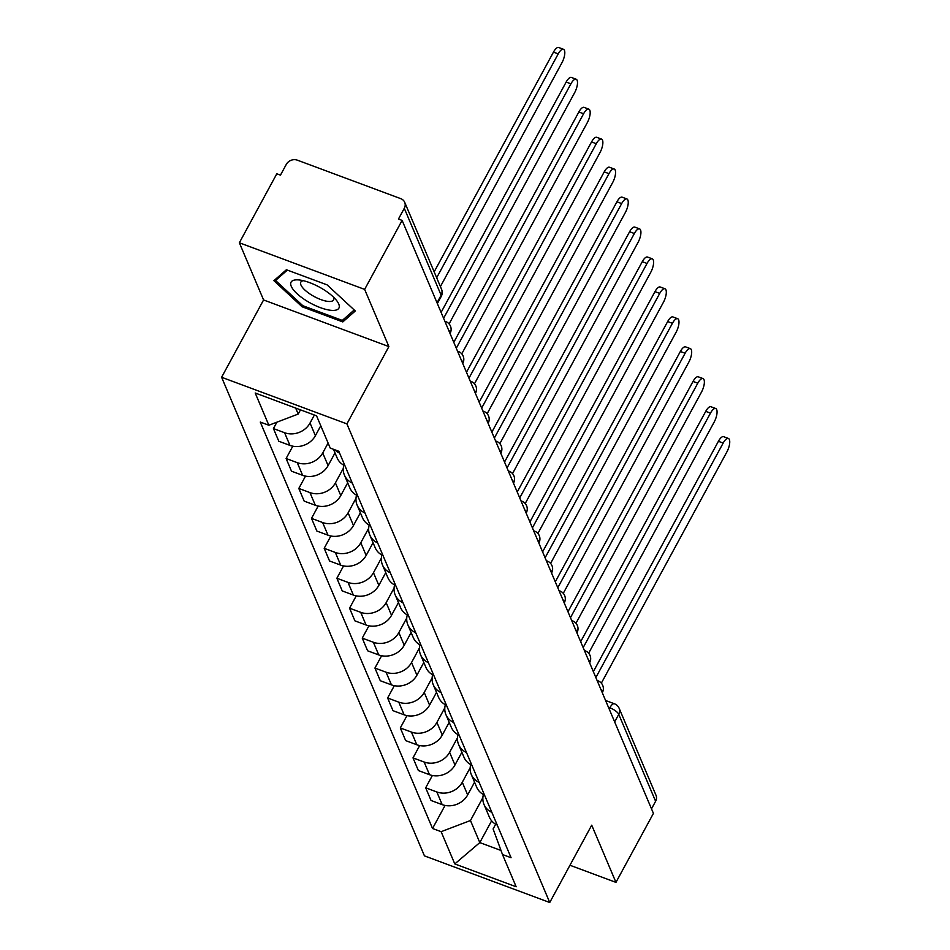 <?xml version="1.0" encoding="UTF-8"?>
<svg xmlns="http://www.w3.org/2000/svg" width="950" height="950" viewBox="0 0 950 950"><rect width="100%" height="100%" fill="white"/><g stroke="black" fill="none" stroke-linecap="round" stroke-linejoin="round"><path stroke-width="1.43" d="M364.646 289.394L239.352 242.773L263.577 299.962L221.611 377.269L424.448 855.879L549.741 902.5L346.904 423.89L388.883 346.584L364.646 289.394L402.111 220.4L653.422 813.378L615.956 882.372L591.719 825.182L549.741 902.5M239.352 242.773L276.806 173.779L280.464 175.132L286.294 164.386A8.384 7.268 -23 0 1 297.362 160.17L400.746 198.645A8.384 7.268 -23 0 1 404.7 202.303L441.536 289.239A8.384 7.268 157 0 1 441.133 295.224L404.284 208.299A8.384 7.268 -23 0 0 404.7 202.303M614.65 721.905L618.759 714.341A8.384 7.268 157 0 0 619.174 708.356L656.011 795.293A8.384 7.268 157 0 1 655.607 801.278L618.759 714.341A8.384 2.814 -151.5 0 0 609.829 707.786L608.451 707.275M651.498 808.842L655.607 801.278M569.964 865.26L615.956 882.372M404.284 208.299L398.454 219.046L402.111 220.4M314.379 415.019L310.032 423.023A19.273 16.72 157 0 1 284.572 432.713L273.434 428.569L278.801 441.239L289.94 445.384A19.273 16.72 -23 0 0 315.4 435.682L320.779 425.778M339.613 453.138A19.273 16.72 157 0 1 334.792 449.777M276.901 422.18L273.434 428.569M333.462 449.279L337.119 457.888A19.273 16.72 -23 0 0 344.981 465.809M328.106 443.056L322.727 452.96A19.273 16.72 157 0 1 297.255 462.65L286.116 458.506L291.484 471.176L302.634 475.321A19.273 16.72 -23 0 0 328.094 465.619L335.006 452.901M352.296 483.075A19.273 16.72 157 0 1 344.434 475.154A19.273 16.72 157 0 1 343.829 465.227M292.802 446.191L286.116 458.506M344.434 475.154L349.802 487.825A19.273 16.72 -23 0 0 357.663 495.746M343.306 468.35L335.409 482.897A19.273 16.72 157 0 1 309.949 492.587L298.811 488.442L304.178 501.113L315.317 505.258A19.273 16.72 -23 0 0 340.777 495.556L347.688 482.838M364.99 513.012A19.273 16.72 157 0 1 357.117 505.091A19.273 16.72 157 0 1 356.523 495.164M305.496 476.128L298.811 488.442M357.117 505.091L362.484 517.762A19.273 16.72 -23 0 0 370.358 525.683M356.001 498.287L348.104 512.834A19.273 16.72 157 0 1 322.632 522.524L311.493 518.379L316.861 531.05L327.999 535.194A19.273 16.72 -23 0 0 353.471 525.492L360.371 512.774M377.673 542.949A19.273 16.72 157 0 1 369.811 535.028A19.273 16.72 157 0 1 369.206 525.101M318.179 506.065L311.493 518.379M369.811 535.028L375.179 547.699A19.273 16.72 -23 0 0 383.04 555.619M368.683 528.224L360.786 542.771A19.273 16.72 157 0 1 335.326 552.461L324.188 548.316L329.555 560.987L340.694 565.131A19.273 16.72 -23 0 0 366.154 555.429L373.065 542.711M390.367 572.886A19.273 16.72 157 0 1 382.494 564.965A19.273 16.72 157 0 1 381.888 555.038M330.873 536.002L324.188 548.316M382.494 564.965L387.861 577.636A19.273 16.72 -23 0 0 395.734 585.556M381.366 558.161L373.469 572.707A19.273 16.72 157 0 1 348.009 582.398L336.87 578.253L342.238 590.924L353.376 595.068A19.273 16.72 -23 0 0 378.848 585.378L385.747 572.648M403.049 602.822A19.273 16.72 157 0 1 395.188 594.902A19.273 16.72 157 0 1 394.582 584.974M343.556 565.939L336.87 578.253M395.188 594.902L400.556 607.572A19.273 16.72 -23 0 0 408.417 615.493M394.06 588.097L386.163 602.644A19.273 16.72 157 0 1 360.703 612.334L349.553 608.19L354.92 620.861L366.071 625.005A19.273 16.72 -23 0 0 391.531 615.315L398.442 602.585M415.732 632.759A19.273 16.72 157 0 1 407.871 624.839A19.273 16.72 157 0 1 407.265 614.911M356.25 595.876L349.553 608.19M407.871 624.839L413.238 637.509A19.273 16.72 -23 0 0 421.099 645.43M406.742 618.034L398.846 632.581A19.273 16.72 157 0 1 373.386 642.271L362.247 638.127L367.614 650.797L378.753 654.942A19.273 16.72 -23 0 0 404.213 645.252L411.124 632.522M428.426 662.696A19.273 16.72 157 0 1 420.565 654.776A19.273 16.72 157 0 1 419.959 644.848M368.933 625.812L362.247 638.127M420.565 654.776L425.933 667.446A19.273 16.72 -23 0 0 433.794 675.367M419.437 647.971L411.54 662.518A19.273 16.72 157 0 1 386.08 672.208L374.929 668.064L380.297 680.734L391.447 684.879A19.273 16.72 -23 0 0 416.907 675.189L423.819 662.459M441.109 692.633A19.273 16.72 157 0 1 433.247 684.712A19.273 16.72 157 0 1 432.642 674.785M381.615 655.749L374.929 668.064M433.247 684.712L438.615 697.383A19.273 16.72 -23 0 0 446.476 705.304M432.119 677.908L424.223 692.455A19.273 16.72 157 0 1 398.762 702.145L387.624 698.001L392.991 710.671L404.13 714.816A19.273 16.72 -23 0 0 429.59 705.126L436.501 692.396M453.803 722.57A19.273 16.72 157 0 1 445.93 714.649A19.273 16.72 157 0 1 445.336 704.722M394.309 685.686L387.624 698.001M445.93 714.649L451.309 727.32A19.273 16.72 -23 0 0 459.171 735.241M444.814 707.845L436.917 722.392A19.273 16.72 157 0 1 411.445 732.082L400.306 727.938L405.674 740.608L416.812 744.752A19.273 16.72 -23 0 0 442.284 735.062L449.196 722.332M466.486 752.507A19.273 16.72 157 0 1 458.624 744.586A19.273 16.72 157 0 1 458.019 734.659M406.992 715.623L400.306 727.938M458.624 744.586L463.992 757.257A19.273 16.72 -23 0 0 471.853 765.178M457.496 737.782L449.599 752.329A19.273 16.72 157 0 1 424.139 762.019L413.001 757.874L418.368 770.545L429.507 774.689A19.273 16.72 -23 0 0 454.967 764.999L461.878 752.269M479.18 782.444A19.273 16.72 157 0 1 471.307 774.523A19.273 16.72 157 0 1 470.701 764.596M419.686 745.56L413.001 757.874M471.307 774.523L476.674 787.194A19.273 16.72 -23 0 0 484.548 795.114M470.179 767.719L462.294 782.266A19.273 16.72 157 0 1 436.822 791.956L425.683 787.811L431.051 800.482L442.189 804.626A19.273 16.72 -23 0 0 467.661 794.936L474.561 782.206M491.863 812.381A19.273 16.72 157 0 1 484.001 804.46A19.273 16.72 157 0 1 483.396 794.533M432.369 775.497L425.683 787.811M484.001 804.46L489.369 817.131A19.273 16.72 -23 0 0 497.23 825.051M295.652 408.049L298.193 414.069L300.485 409.854M298.193 414.069L268.862 425.244L255.194 393.003L316.564 415.839L330.232 448.079L338.817 451.274L511.076 857.719L502.491 854.525L516.159 886.766L454.789 863.93L441.121 831.689L470.464 820.527L479.809 842.591L501.006 850.476M268.862 425.244L260.276 422.049L432.535 828.495L441.121 831.689M221.611 377.269L346.904 423.89M263.577 299.962L388.883 346.584M342.808 321.919L355.312 310.971L327.109 284.881L286.401 269.741L273.897 280.678L302.1 306.767L342.808 321.919L344.814 318.214M491.625 820.824L479.809 842.591L454.789 863.93M482.873 797.656L470.464 820.527M502.491 854.525L493.109 828.946L495.662 824.232M445.063 805.434L432.535 828.495M302.729 305.615L302.1 306.767M434.174 271.842L553.47 52.119A9.631 3.527 -69.6 0 1 558.707 47.5L563.457 49.269A9.631 3.527 110.4 0 0 558.22 53.889L436.679 277.756M440.42 286.579L561.961 62.712A9.631 3.527 110.4 0 0 563.457 49.269M441.097 312.396L566.164 82.056A9.631 3.527 -69.6 0 1 571.389 77.437L576.139 79.206A9.631 3.527 110.4 0 0 570.914 83.826L443.603 318.298M449.089 323.902L574.655 92.649A9.631 3.527 110.4 0 0 576.139 79.206M453.779 342.332L578.847 111.993A9.631 3.527 -69.6 0 1 584.084 107.374L588.834 109.143A9.631 3.527 110.4 0 0 583.597 113.763L456.285 348.234M461.783 353.839L587.337 122.586A9.631 3.527 110.4 0 0 588.834 109.143M298.526 279.918A27.229 9.168 -151.5 0 0 297.065 293.716A27.229 9.168 -151.5 0 0 331.431 310.353A27.229 9.168 -151.5 0 0 336.478 300.354A27.229 9.168 -151.5 0 0 298.894 279.941A27.229 9.168 -151.5 0 0 298.526 279.918M303.276 280.689A18.644 6.27 -151.5 0 0 300.829 282.138A18.644 6.27 -151.5 0 0 309.154 293.431A18.644 6.27 -151.5 0 0 328.474 301.447A18.644 6.27 -151.5 0 0 333.593 299.927A18.644 6.27 -151.5 0 0 333.462 297.077M354.231 309.973L342.309 320.411L302.86 305.734L275.536 280.464L287.375 270.097M276.794 278.148L275.536 280.464M466.474 372.269L591.541 141.93A9.631 3.527 -69.6 0 1 596.766 137.311L601.516 139.08A9.631 3.527 110.4 0 0 596.291 143.699L468.979 378.171M474.466 383.776L600.032 152.523A9.631 3.527 110.4 0 0 601.516 139.08M479.156 402.206L604.224 171.867A9.631 3.527 -69.6 0 1 609.461 167.248L614.211 169.017A9.631 3.527 110.4 0 0 608.974 173.636L481.662 408.108M487.16 413.713L612.714 182.459A9.631 3.527 110.4 0 0 614.211 169.017M491.851 432.143L616.918 201.804A9.631 3.527 -69.6 0 1 622.143 197.184L626.893 198.954A9.631 3.527 110.4 0 0 621.668 203.573L494.344 438.045M499.843 443.65L625.409 212.396A9.631 3.527 110.4 0 0 626.893 198.954M504.533 462.08L629.601 231.741A9.631 3.527 -69.6 0 1 634.837 227.121L639.576 228.891A9.631 3.527 110.4 0 0 634.351 233.51L507.039 467.982M512.525 473.587L638.091 242.333A9.631 3.527 110.4 0 0 639.576 228.891M517.227 492.017L642.283 261.678A9.631 3.527 -69.6 0 1 647.52 257.058L652.27 258.827A9.631 3.527 110.4 0 0 647.033 263.447L519.721 497.919M525.219 503.524L650.774 272.27A9.631 3.527 110.4 0 0 652.27 258.827M529.91 521.954L654.977 291.614A9.631 3.527 -69.6 0 1 660.203 286.995L664.953 288.764A9.631 3.527 110.4 0 0 659.727 293.384L532.416 527.856M537.902 533.461L663.468 302.207A9.631 3.527 110.4 0 0 664.953 288.764M542.592 551.891L667.66 321.551A9.631 3.527 -69.6 0 1 672.897 316.932L677.647 318.701A9.631 3.527 110.4 0 0 672.41 323.321L545.098 557.793M550.596 563.398L676.151 332.144A9.631 3.527 110.4 0 0 677.647 318.701M555.287 581.827L680.354 351.488A9.631 3.527 -69.6 0 1 685.579 346.869L690.329 348.638A9.631 3.527 110.4 0 0 685.104 353.258L557.793 587.729M563.279 593.334L688.845 362.081A9.631 3.527 110.4 0 0 690.329 348.638M567.969 611.764L693.037 381.425A9.631 3.527 -69.6 0 1 698.274 376.806L703.024 378.575A9.631 3.527 110.4 0 0 697.787 383.194L570.475 617.666M575.973 623.271L701.528 392.017A9.631 3.527 110.4 0 0 703.024 378.575M580.664 641.701L705.731 411.362A9.631 3.527 -69.6 0 1 710.956 406.742L715.706 408.512A9.631 3.527 110.4 0 0 710.481 413.131L583.169 647.603M588.656 653.208L714.222 421.954A9.631 3.527 110.4 0 0 715.706 408.512M593.346 671.638L718.414 441.299A9.631 3.527 -69.6 0 1 723.651 436.679L728.389 438.449A9.631 3.527 110.4 0 0 723.164 443.068L595.852 677.54M601.338 683.145L726.904 451.891A9.631 3.527 110.4 0 0 728.389 438.449M602.3 692.752L602.359 692.621A8.384 2.814 -151.5 0 0 602.312 691.339A8.384 2.814 -151.5 0 0 600.875 689.403M589.606 662.815L589.677 662.684A8.384 2.814 -151.5 0 0 589.617 661.402A8.384 2.814 -151.5 0 0 588.192 659.466M576.923 632.878L576.994 632.748A8.384 2.814 -151.5 0 0 576.935 631.465A8.384 2.814 -151.5 0 0 575.498 629.529M564.229 602.941L564.3 602.811A8.384 2.814 -151.5 0 0 564.241 601.528A8.384 2.814 -151.5 0 0 562.816 599.592M551.546 573.004L551.617 572.874A8.384 2.814 -151.5 0 0 551.558 571.591A8.384 2.814 -151.5 0 0 550.133 569.656M538.852 543.067L538.923 542.937A8.384 2.814 -151.5 0 0 538.864 541.654A8.384 2.814 -151.5 0 0 537.439 539.719M526.169 513.131L526.241 513A8.384 2.814 -151.5 0 0 526.181 511.718A8.384 2.814 -151.5 0 0 524.756 509.782M513.487 483.194L513.546 483.063A8.384 2.814 -151.5 0 0 513.499 481.781A8.384 2.814 -151.5 0 0 512.062 479.845M500.793 453.257L500.864 453.126A8.384 2.814 -151.5 0 0 500.804 451.844A8.384 2.814 -151.5 0 0 499.379 449.908M488.11 423.32L488.181 423.189A8.384 2.814 -151.5 0 0 488.122 421.907A8.384 2.814 -151.5 0 0 486.685 419.971M475.416 393.383L475.487 393.253A8.384 2.814 -151.5 0 0 475.428 391.97A8.384 2.814 -151.5 0 0 474.003 390.034M462.733 363.446L462.804 363.316A8.384 2.814 -151.5 0 0 462.745 362.033A8.384 2.814 -151.5 0 0 461.308 360.098M450.039 333.509L450.11 333.379A8.384 2.814 -151.5 0 0 450.051 332.096A8.384 2.814 -151.5 0 0 448.626 330.161M609.176 708.985L609.829 707.786A8.384 3.076 110.4 0 1 614.377 703.772L605.577 700.494M467.661 794.936L462.294 782.266M454.967 764.999L449.599 752.329M442.284 735.062L436.917 722.392M429.59 705.126L424.223 692.455M416.907 675.189L411.54 662.518M404.213 645.252L398.846 632.581M391.531 615.315L386.163 602.644M378.848 585.378L373.469 572.707M366.154 555.429L360.786 542.771M353.471 525.492L348.104 512.834M340.777 495.556L335.409 482.897M328.094 465.619L322.727 452.96M315.4 435.682L310.032 423.023M429.507 774.689L424.139 762.019M416.812 744.752L411.445 732.082M404.13 714.816L398.762 702.145M391.447 684.879L386.08 672.208M378.753 654.942L373.386 642.271M366.071 625.005L360.703 612.334M353.376 595.068L348.009 582.398M340.694 565.131L335.326 552.461M327.999 535.194L322.632 522.524M315.317 505.258L309.949 492.587M302.634 475.321L297.255 462.65M289.94 445.384L284.572 432.713M442.189 804.626L436.822 791.956M444.944 321.48A8.384 3.076 -69.6 0 1 445.669 321.527L444.838 321.219M457.639 351.417A8.384 3.076 -69.6 0 1 458.363 351.464L457.52 351.156M470.321 381.354A8.384 3.076 -69.6 0 1 471.046 381.401L470.214 381.093M483.016 411.291A8.384 3.076 -69.6 0 1 483.74 411.338L482.897 411.029M495.698 441.239A8.384 3.076 -69.6 0 1 496.423 441.275L495.579 440.966M508.392 471.176A8.384 3.076 -69.6 0 1 509.105 471.212L508.274 470.903M521.075 501.113A8.384 3.076 -69.6 0 1 521.799 501.149L520.956 500.84M533.758 531.05A8.384 3.076 -69.6 0 1 534.482 531.086L533.651 530.777M546.452 560.987A8.384 3.076 -69.6 0 1 547.176 561.023L546.333 560.714M559.134 590.924A8.384 3.076 -69.6 0 1 559.859 590.959L559.028 590.651M571.829 620.861A8.384 3.076 -69.6 0 1 572.553 620.896L571.71 620.587M584.511 650.797A8.384 3.076 -69.6 0 1 585.236 650.833L584.393 650.524M597.206 680.734A8.384 3.076 -69.6 0 1 597.918 680.77L597.087 680.461M437.356 303.572L441.192 296.507A8.384 2.814 -151.5 0 0 441.133 295.224L437.024 302.789M558.22 53.889L553.47 52.119M570.914 83.826L566.164 82.056M583.597 113.763L578.847 111.993M596.291 143.699L591.541 141.93M608.974 173.636L604.224 171.867M621.668 203.573L616.918 201.804M634.351 233.51L629.601 231.741M647.033 263.447L642.283 261.678M659.727 293.384L654.977 291.614M672.41 323.321L667.66 321.551M685.104 353.258L680.354 351.488M697.787 383.194L693.037 381.425M710.481 413.131L705.731 411.362M723.164 443.068L718.414 441.299M450.11 333.379A8.384 8.384 0 0 0 445.669 321.527M462.804 363.316A8.384 8.384 0 0 0 458.363 351.464M475.487 393.253A8.384 8.384 0 0 0 471.046 381.401M488.181 423.189A8.384 8.384 0 0 0 483.74 411.338M500.864 453.126A8.384 8.384 0 0 0 496.423 441.275M513.546 483.063A8.384 8.384 0 0 0 509.105 471.212M526.241 513A8.384 8.384 0 0 0 521.799 501.149M538.923 542.937A8.384 8.384 0 0 0 534.482 531.086M551.617 572.874A8.384 8.384 0 0 0 547.176 561.023M564.3 602.811A8.384 8.384 0 0 0 559.859 590.959M576.994 632.748A8.384 8.384 0 0 0 572.553 620.896M589.677 662.684A8.384 8.384 0 0 0 585.236 650.833M602.359 692.621A8.384 8.384 0 0 0 597.918 680.77M619.174 708.356A8.384 8.384 0 0 0 614.377 703.772M441.192 296.507A8.384 8.384 0 0 0 441.536 289.239"/></g></svg>
